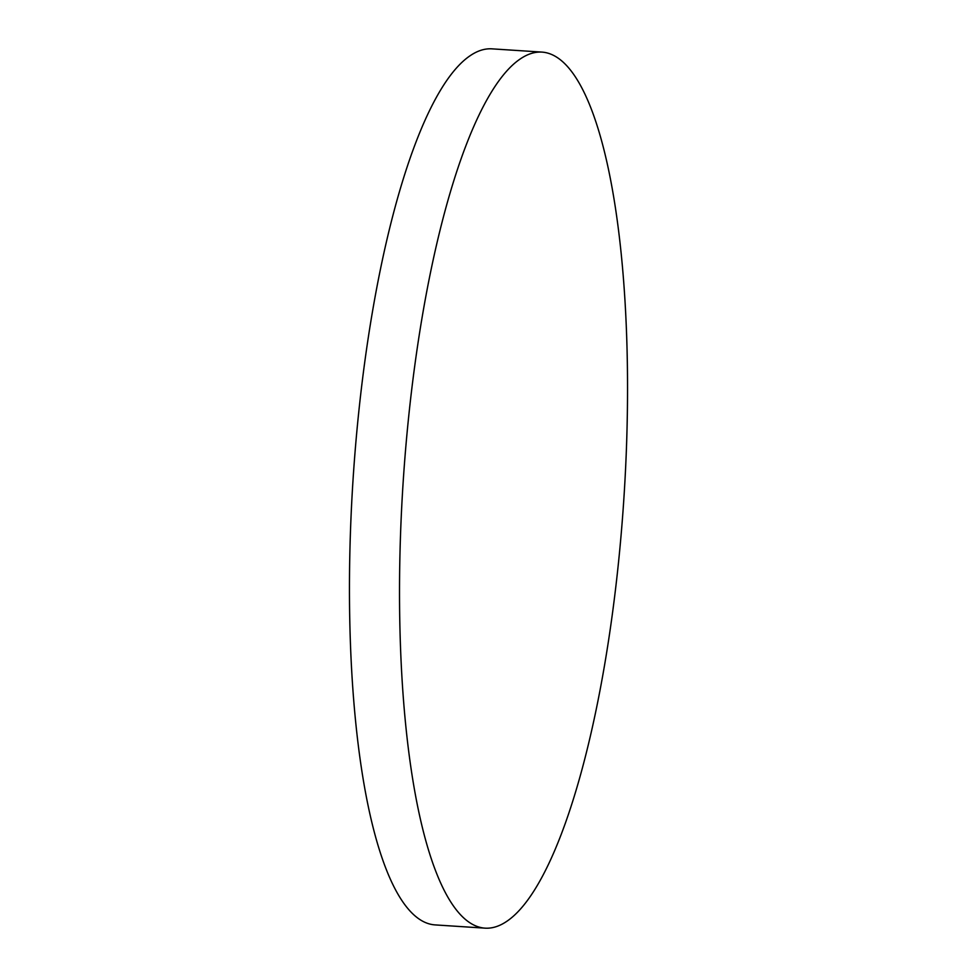 <?xml version="1.0" encoding="UTF-8"?>
<svg xmlns="http://www.w3.org/2000/svg" width="977" height="977" viewBox="0 0 977 977"><rect width="100%" height="100%" fill="white"/><g stroke="black" fill="none" stroke-linecap="round" stroke-linejoin="round"><path stroke-width="1.47" d="M484.971 928.15L434.899 924.889A438.954 110.645 -86.3 0 1 350.816 522.06A438.954 110.645 -86.3 0 1 470.242 55.652A438.954 110.645 -86.3 0 1 492.029 48.85L542.101 52.111A438.954 110.645 -86.3 0 1 626.184 454.94A438.954 110.645 -86.3 0 1 506.758 921.348A438.954 110.645 -86.3 0 1 484.971 928.15A438.954 110.645 -86.3 0 1 400.875 525.333A438.954 110.645 -86.3 0 1 520.301 58.925A438.954 110.645 -86.3 0 1 542.101 52.111"/></g></svg>

